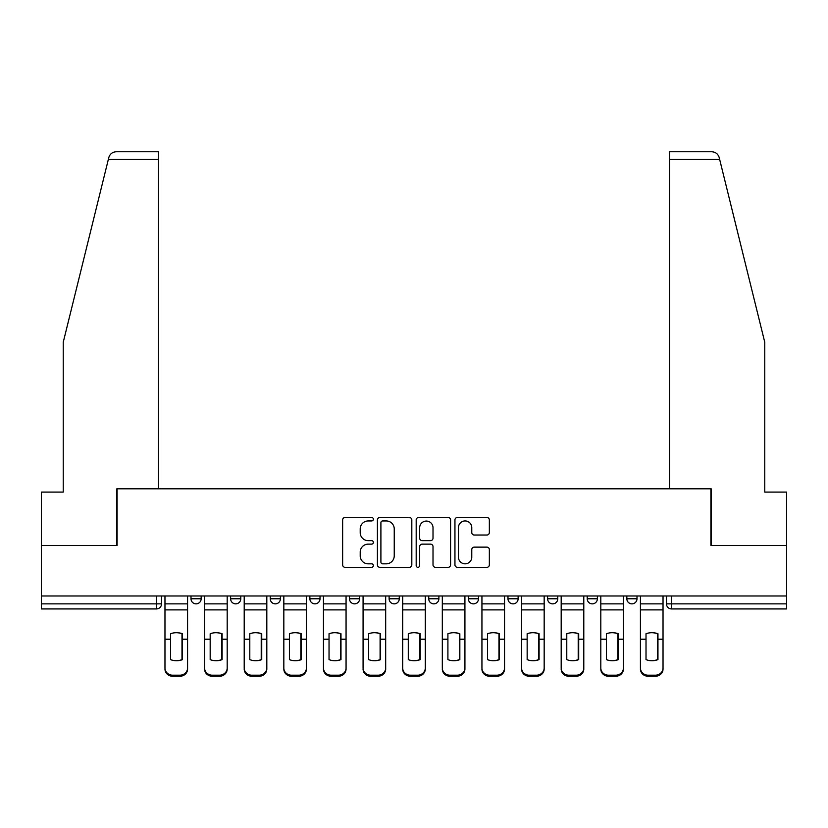 <?xml version="1.0" encoding="UTF-8"?>
<svg xmlns="http://www.w3.org/2000/svg" width="828" height="828" viewBox="0 0 828 828"><rect width="100%" height="100%" fill="white"/><g stroke="black" fill="none" stroke-linecap="round" stroke-linejoin="round"><path stroke-width="1.24" d="M373.366 519.208A1.749 1.749 0 0 0 371.617 517.459L345.131 517.459A2.494 2.494 0 0 0 342.637 519.953L342.637 564.831A2.494 2.494 0 0 0 345.131 567.325L371.617 567.325A1.749 1.749 0 0 0 373.366 565.576A1.749 1.749 0 0 0 371.617 563.827L368.191 563.827A7.98 7.98 0 0 1 360.211 555.857L360.211 552.11A7.98 7.98 0 0 1 368.191 544.141L371.617 544.141A1.749 1.749 0 0 0 373.366 542.392A1.749 1.749 0 0 0 371.617 540.643L368.191 540.643A7.98 7.98 0 0 1 360.211 532.663L360.211 528.926A7.98 7.98 0 0 1 368.191 520.947L371.617 520.947A1.749 1.749 0 0 0 373.366 519.208M626.837 595.984L626.837 598.779L637.001 598.779A5.082 5.082 0 0 1 631.919 603.86A5.082 5.082 0 0 1 626.837 598.779L626.837 595.984M507.978 595.984L507.978 598.779L518.131 598.779A5.082 5.082 0 0 1 513.06 603.86A5.082 5.082 0 0 1 507.978 598.779L507.978 595.984M428.728 595.984L428.728 598.779L438.892 598.779A5.082 5.082 0 0 1 433.81 603.86A5.082 5.082 0 0 1 428.728 598.779L428.728 595.984M389.108 595.984L389.108 598.779L399.272 598.779A5.082 5.082 0 0 1 394.19 603.86A5.082 5.082 0 0 1 389.108 598.779L389.108 595.984M309.869 595.984L309.869 598.779L320.022 598.779A5.082 5.082 0 0 1 314.94 603.86A5.082 5.082 0 0 1 309.869 598.779L309.869 595.984M486.864 535.033A2.494 2.494 0 0 0 489.348 532.539L489.348 519.953A2.494 2.494 0 0 0 486.864 517.459L457.439 517.459A2.494 2.494 0 0 0 454.945 519.953L454.945 564.831A2.494 2.494 0 0 0 457.439 567.325L486.864 567.325A2.494 2.494 0 0 0 489.348 564.831L489.348 549.616A2.494 2.494 0 0 0 486.864 547.132L474.268 547.132A2.494 2.494 0 0 0 471.774 549.616L471.774 557.161A6.665 6.665 0 0 1 465.108 563.827A6.665 6.665 0 0 1 458.443 557.161L458.443 527.622A6.665 6.665 0 0 1 465.108 520.947A6.665 6.665 0 0 1 471.774 527.622L471.774 532.539A2.494 2.494 0 0 0 474.268 535.033L486.864 535.033M108.354 159.38L108.799 157.548C109.958 153.946 112.422 152.01 116.199 151.762L158.49 151.762L158.49 159.38L108.354 159.38L63.238 342.243L63.238 492.101L41.4 492.101L41.4 545.435L117.09 545.435L117.09 488.799L710.91 488.799L710.91 545.435L786.6 545.435L786.6 595.984L41.4 595.984L41.4 603.86L161.532 603.86L161.532 595.984L161.532 603.86A5.082 5.082 0 0 1 156.461 608.932L41.4 608.932L41.4 603.86M158.49 159.38L158.49 488.799L116.831 488.799L116.831 545.435L41.4 545.435L41.4 595.984M411.816 519.953A2.494 2.494 0 0 0 409.322 517.459L379.907 517.459A2.494 2.494 0 0 0 377.413 519.953L377.413 564.831A2.494 2.494 0 0 0 379.907 567.325L409.322 567.325A2.494 2.494 0 0 0 411.816 564.831L411.816 519.953M418.678 517.459L448.093 517.459A2.494 2.494 0 0 1 450.587 519.953L450.587 564.831A2.494 2.494 0 0 1 448.093 567.325L435.507 567.325A2.494 2.494 0 0 1 433.013 564.831L433.013 546.625A2.494 2.494 0 0 0 430.519 544.141L422.166 544.141A2.494 2.494 0 0 0 419.672 546.625L419.672 565.576A1.749 1.749 0 0 1 417.923 567.325A1.749 1.749 0 0 1 416.184 565.576L416.184 519.953A2.494 2.494 0 0 1 418.678 517.459M666.468 595.984L666.468 603.86L786.6 603.86L786.6 608.932L671.539 608.932A5.082 5.082 0 0 1 666.468 603.86A5.082 5.082 0 0 0 671.539 608.932L671.539 595.984M786.6 595.984L786.6 603.86M637.001 595.984L637.001 598.779A5.082 5.082 0 0 1 631.919 603.86M597.381 595.984L597.381 598.779A5.082 5.082 0 0 1 592.299 603.86A5.082 5.082 0 0 1 587.218 598.779L597.381 598.779M587.218 595.984L587.218 598.779M557.761 595.984L557.761 598.779A5.082 5.082 0 0 1 552.68 603.86A5.082 5.082 0 0 1 547.598 598.779L557.761 598.779L557.761 595.984M547.598 595.984L547.598 598.779M518.131 595.984L518.131 598.779M478.512 595.984L478.512 598.779A5.082 5.082 0 0 1 473.43 603.86A5.082 5.082 0 0 1 468.358 598.779L478.512 598.779L478.512 595.984M468.358 595.984L468.358 598.779M438.892 595.984L438.892 598.779L438.892 595.984M399.272 598.779L399.272 595.984L399.272 598.779A5.082 5.082 0 0 1 394.19 603.86M359.642 595.984L359.642 598.779A5.082 5.082 0 0 1 354.57 603.86A5.082 5.082 0 0 1 349.488 598.779A5.082 5.082 0 0 0 354.57 603.86A5.082 5.082 0 0 0 359.642 598.779L359.642 595.984M349.488 595.984L349.488 598.779L359.642 598.779M320.022 595.984L320.022 598.779M280.402 595.984L280.402 598.779A5.082 5.082 0 0 1 275.32 603.86A5.082 5.082 0 0 1 270.238 598.779A5.082 5.082 0 0 0 275.32 603.86A5.082 5.082 0 0 0 280.402 598.779L270.238 598.779L270.238 595.984M230.619 595.984L230.619 598.779L240.782 598.779L240.782 595.984L240.782 598.779A5.082 5.082 0 0 1 235.701 603.86A5.082 5.082 0 0 1 230.619 598.779A5.082 5.082 0 0 0 235.701 603.86M190.999 595.984L190.999 598.779L201.163 598.779L201.163 595.984L201.163 598.779A5.082 5.082 0 0 1 196.081 603.86A5.082 5.082 0 0 1 190.999 598.779A5.082 5.082 0 0 0 196.081 603.86M156.461 595.984L156.461 608.932A5.082 5.082 0 0 0 161.532 603.86M382.65 520.947A1.749 1.749 0 0 0 380.901 522.696L380.901 562.088A1.749 1.749 0 0 0 382.65 563.827L386.262 563.827A7.98 7.98 0 0 0 394.242 555.857L394.242 528.926A7.98 7.98 0 0 0 386.262 520.947L382.65 520.947M433.013 527.746A6.665 6.665 0 0 0 426.337 521.071A6.665 6.665 0 0 0 419.672 527.746L419.672 538.148A2.494 2.494 0 0 0 422.166 540.643L430.519 540.643A2.494 2.494 0 0 0 433.013 538.148L433.013 527.746M181.984 659.812L181.984 633.555M176.271 632.695A15.742 13.859 180 0 1 181.984 633.73M164.969 640.624L164.969 667.968A7.618 7.224 0 0 0 172.586 675.193L179.955 675.193A7.618 7.224 0 0 0 187.573 667.968L187.573 669.014A7.618 7.224 180 0 1 179.955 676.238L179.955 675.193M176.271 660.744A15.742 14.935 180 0 0 181.984 659.626M182.491 639.578L182.491 633.73A15.742 13.859 180 0 0 176.519 632.695A15.742 13.859 180 0 0 170.558 633.73L170.558 659.626A15.742 14.935 180 0 0 182.491 659.626L182.491 639.578L187.573 639.578L187.573 667.968M187.573 595.984L187.573 639.578M164.969 595.984L164.969 667.968M172.586 675.193L172.586 676.238L179.955 676.238M172.586 676.238A7.618 7.224 180 0 1 164.969 669.014M221.604 659.812L221.604 633.555M215.891 632.695A15.742 13.859 180 0 1 221.604 633.73M204.588 640.624L204.588 667.968A7.618 7.224 0 0 0 212.206 675.193L219.575 675.193A7.618 7.224 0 0 0 227.193 667.968L227.193 669.014A7.618 7.224 180 0 1 219.575 676.238L219.575 675.193M215.891 660.744A15.742 14.935 180 0 0 221.604 659.626M261.224 659.812L261.224 633.555M255.51 632.695A15.742 13.859 180 0 1 261.224 633.73M244.208 640.624L244.208 667.968A7.618 7.224 0 0 0 251.826 675.193L259.195 675.193A7.618 7.224 0 0 0 266.813 667.968L266.813 669.014A7.618 7.224 180 0 1 259.195 676.238L259.195 675.193M255.51 660.744A15.742 14.935 180 0 0 261.224 659.626M108.799 157.548C109.513 155.498 109.513 155.498 108.799 157.548M719.646 159.38L719.201 157.548C718.487 155.498 718.487 155.498 719.201 157.548C718.487 155.498 718.487 155.498 719.201 157.548C718.042 153.946 715.578 152.01 711.801 151.762L669.51 151.762L669.51 488.799L711.169 488.799L711.169 545.435L786.6 545.435L786.6 492.101L764.761 492.101L764.761 342.243L719.646 159.38L669.51 159.38M222.111 639.578L222.111 633.73A15.742 13.859 180 0 0 216.139 632.695A15.742 13.859 180 0 0 210.177 633.73L210.177 659.626A15.742 14.935 180 0 0 222.111 659.626L222.111 639.578L227.193 639.578L227.193 667.968M227.193 595.984L227.193 639.578M204.588 595.984L204.588 667.968M212.206 675.193L212.206 676.238L219.575 676.238M212.206 676.238A7.618 7.224 180 0 1 204.588 669.014M261.731 639.578L261.731 633.73A15.742 13.859 180 0 0 255.769 632.695A15.742 13.859 180 0 0 249.797 633.73L249.797 659.626A15.742 14.935 180 0 0 261.731 659.626L261.731 639.578L266.813 639.578L266.813 667.968M266.813 595.984L266.813 639.578M244.208 595.984L244.208 667.968M251.826 675.193L251.826 676.238L259.195 676.238M251.826 676.238A7.618 7.224 180 0 1 244.208 669.014M300.843 659.812L300.843 633.555M295.13 632.695A15.742 13.859 180 0 1 300.843 633.73M283.828 640.624L283.828 667.968A7.618 7.224 0 0 0 291.456 675.193L298.815 675.193A7.618 7.224 0 0 0 306.432 667.968L306.432 669.014A7.618 7.224 180 0 1 298.815 676.238L298.815 675.193M295.13 660.744A15.742 14.935 180 0 0 300.843 659.626M340.474 659.812L340.474 633.555M334.76 632.695A15.742 13.859 180 0 1 340.474 633.73M323.458 640.624L323.458 667.968A7.618 7.224 0 0 0 331.076 675.193L338.435 675.193A7.618 7.224 0 0 0 346.063 667.968L346.063 669.014A7.618 7.224 180 0 1 338.435 676.238L338.435 675.193M334.76 660.744A15.742 14.935 180 0 0 340.474 659.626M380.093 659.812L380.093 633.555M374.38 632.695A15.742 13.859 180 0 1 380.093 633.73M363.078 640.624L363.078 667.968A7.618 7.224 0 0 0 370.696 675.193L378.065 675.193A7.618 7.224 0 0 0 385.682 667.968L385.682 669.014A7.618 7.224 180 0 1 378.065 676.238L378.065 675.193M374.38 660.744A15.742 14.935 180 0 0 380.093 659.626M301.361 639.578L301.361 633.73A15.742 13.859 180 0 0 295.389 632.695A15.742 13.859 180 0 0 289.417 633.73L289.417 659.626A15.742 14.935 180 0 0 301.361 659.626L301.361 639.578L306.432 639.578L306.432 667.968M306.432 595.984L306.432 639.578M283.828 595.984L283.828 667.968M291.456 675.193L291.456 676.238L298.815 676.238M291.456 676.238A7.618 7.224 180 0 1 283.828 669.014M340.981 639.578L340.981 633.73A15.742 13.859 180 0 0 335.009 632.695A15.742 13.859 180 0 0 329.037 633.73L329.037 659.626A15.742 14.935 180 0 0 340.981 659.626L340.981 639.578L346.063 639.578L346.063 667.968M346.063 595.984L346.063 639.578M323.458 595.984L323.458 667.968M331.076 675.193L331.076 676.238L338.435 676.238M331.076 676.238A7.618 7.224 180 0 1 323.458 669.014M380.601 639.578L380.601 633.73A15.742 13.859 180 0 0 374.629 632.695A15.742 13.859 180 0 0 368.667 633.73L368.667 659.626A15.742 14.935 180 0 0 380.601 659.626L380.601 639.578L385.682 639.578L385.682 667.968M385.682 595.984L385.682 639.578M363.078 595.984L363.078 667.968M370.696 675.193L370.696 676.238L378.065 676.238M370.696 676.238A7.618 7.224 180 0 1 363.078 669.014M419.713 659.812L419.713 633.555M414 632.695A15.742 13.859 180 0 1 419.713 633.73M402.698 640.624L402.698 667.968A7.618 7.224 0 0 0 410.315 675.193L417.685 675.193A7.618 7.224 0 0 0 425.302 667.968L425.302 669.014A7.618 7.224 180 0 1 417.685 676.238L417.685 675.193M414 660.744A15.742 14.935 180 0 0 419.713 659.626M420.22 639.578L420.22 633.73A15.742 13.859 180 0 0 414.259 632.695A15.742 13.859 180 0 0 408.287 633.73L408.287 659.626A15.742 14.935 180 0 0 420.22 659.626L420.22 639.578L425.302 639.578L425.302 667.968M425.302 595.984L425.302 639.578M402.698 595.984L402.698 667.968M410.315 675.193L410.315 676.238L417.685 676.238M410.315 676.238A7.618 7.224 180 0 1 402.698 669.014M459.333 659.812L459.333 633.555M453.62 632.695A15.742 13.859 180 0 1 459.333 633.73M442.318 640.624L442.318 667.968A7.618 7.224 0 0 0 449.935 675.193L457.304 675.193A7.618 7.224 0 0 0 464.922 667.968L464.922 669.014A7.618 7.224 180 0 1 457.304 676.238L457.304 675.193M453.62 660.744A15.742 14.935 180 0 0 459.333 659.626M459.84 639.578L459.84 633.73A15.742 13.859 180 0 0 453.879 632.695A15.742 13.859 180 0 0 447.907 633.73L447.907 659.626A15.742 14.935 180 0 0 459.84 659.626L459.84 639.578L464.922 639.578L464.922 667.968M464.922 595.984L464.922 639.578M442.318 595.984L442.318 667.968M449.935 675.193L449.935 676.238L457.304 676.238M449.935 676.238A7.618 7.224 180 0 1 442.318 669.014M498.963 659.812L498.963 633.555M493.24 632.695A15.742 13.859 180 0 1 498.963 633.73M481.937 640.624L481.937 667.968A7.618 7.224 0 0 0 489.565 675.193L496.924 675.193A7.618 7.224 0 0 0 504.542 667.968L504.542 669.014A7.618 7.224 180 0 1 496.924 676.238L496.924 675.193M493.24 660.744A15.742 14.935 180 0 0 498.963 659.626M499.47 639.578L499.47 633.73A15.742 13.859 180 0 0 493.498 632.695A15.742 13.859 180 0 0 487.526 633.73L487.526 659.626A15.742 14.935 180 0 0 499.47 659.626L499.47 639.578L504.542 639.578L504.542 667.968M504.542 595.984L504.542 639.578M481.937 595.984L481.937 667.968M489.565 675.193L489.565 676.238L496.924 676.238M489.565 676.238A7.618 7.224 180 0 1 481.937 669.014M538.583 659.812L538.583 633.555M532.87 632.695A15.742 13.859 180 0 1 538.583 633.73M521.568 640.624L521.568 667.968A7.618 7.224 0 0 0 529.185 675.193L536.544 675.193A7.618 7.224 0 0 0 544.172 667.968L544.172 669.014A7.618 7.224 180 0 1 536.544 676.238L536.544 675.193M532.87 660.744A15.742 14.935 180 0 0 538.583 659.626M539.09 639.578L539.09 633.73A15.742 13.859 180 0 0 533.118 632.695A15.742 13.859 180 0 0 527.157 633.73L527.157 659.626A15.742 14.935 180 0 0 539.09 659.626L539.09 639.578L544.172 639.578L544.172 667.968M544.172 595.984L544.172 639.578M521.568 595.984L521.568 667.968M529.185 675.193L529.185 676.238L536.544 676.238M529.185 676.238A7.618 7.224 180 0 1 521.568 669.014M578.203 659.812L578.203 633.555M572.49 632.695A15.742 13.859 180 0 1 578.203 633.73M561.187 640.624L561.187 667.968A7.618 7.224 0 0 0 568.805 675.193L576.174 675.193A7.618 7.224 0 0 0 583.792 667.968L583.792 669.014A7.618 7.224 180 0 1 576.174 676.238L576.174 675.193M572.49 660.744A15.742 14.935 180 0 0 578.203 659.626M578.71 639.578L578.71 633.73A15.742 13.859 180 0 0 572.738 632.695A15.742 13.859 180 0 0 566.776 633.73L566.776 659.626A15.742 14.935 180 0 0 578.71 659.626L578.71 639.578L583.792 639.578L583.792 667.968M583.792 595.984L583.792 639.578M561.187 595.984L561.187 667.968M568.805 675.193L568.805 676.238L576.174 676.238M568.805 676.238A7.618 7.224 180 0 1 561.187 669.014M617.823 659.812L617.823 633.555M612.109 632.695A15.742 13.859 180 0 1 617.823 633.73M600.807 640.624L600.807 667.968A7.618 7.224 0 0 0 608.425 675.193L615.794 675.193A7.618 7.224 0 0 0 623.412 667.968L623.412 669.014A7.618 7.224 180 0 1 615.794 676.238L615.794 675.193M612.109 660.744A15.742 14.935 180 0 0 617.823 659.626M618.33 639.578L618.33 633.73A15.742 13.859 180 0 0 612.368 632.695A15.742 13.859 180 0 0 606.396 633.73L606.396 659.626A15.742 14.935 180 0 0 618.33 659.626L618.33 639.578L623.412 639.578L623.412 667.968M623.412 595.984L623.412 639.578M600.807 595.984L600.807 667.968M608.425 675.193L608.425 676.238L615.794 676.238M608.425 676.238A7.618 7.224 180 0 1 600.807 669.014M657.442 659.812L657.442 633.555M651.729 632.695A15.742 13.859 180 0 1 657.442 633.73M640.427 640.624L640.427 667.968A7.618 7.224 0 0 0 648.045 675.193L655.414 675.193A7.618 7.224 0 0 0 663.031 667.968L663.031 669.014A7.618 7.224 180 0 1 655.414 676.238L655.414 675.193M651.729 660.744A15.742 14.935 180 0 0 657.442 659.626M657.96 639.578L657.96 633.73A15.742 13.859 180 0 0 651.988 632.695A15.742 13.859 180 0 0 646.016 633.73L646.016 659.626A15.742 14.935 180 0 0 657.96 659.626L657.96 639.578L663.031 639.578L663.031 667.968M663.031 595.984L663.031 639.578M640.427 595.984L640.427 667.968M648.045 675.193L648.045 676.238L655.414 676.238M648.045 676.238A7.618 7.224 180 0 1 640.427 669.014M182.491 639.175L187.573 639.175M164.969 639.175L170.558 639.175M164.969 609.894L187.573 609.894M164.969 639.578L170.558 639.578M164.969 603.86L187.573 603.86M222.111 639.175L227.193 639.175M204.588 639.175L210.177 639.175M204.588 609.894L227.193 609.894M204.588 639.578L210.177 639.578M204.588 603.86L227.193 603.86M261.731 639.175L266.813 639.175M244.208 639.175L249.797 639.175M244.208 609.894L266.813 609.894M244.208 639.578L249.797 639.578M244.208 603.86L266.813 603.86M301.361 640.624L300.843 640.624M301.361 637.601L300.843 637.601M301.361 639.175L306.432 639.175M283.828 639.175L289.417 639.175M283.828 609.894L306.432 609.894M283.828 639.578L289.417 639.578M283.828 603.86L306.432 603.86M340.981 639.175L346.063 639.175M323.458 639.175L329.037 639.175M323.458 609.894L346.063 609.894M323.458 639.578L329.037 639.578M323.458 603.86L346.063 603.86M380.601 639.175L385.682 639.175M363.078 639.175L368.667 639.175M363.078 609.894L385.682 609.894M363.078 639.578L368.667 639.578M363.078 603.86L385.682 603.86M420.22 639.175L425.302 639.175M402.698 639.175L408.287 639.175M402.698 609.894L425.302 609.894M402.698 639.578L408.287 639.578M402.698 603.86L425.302 603.86M459.84 639.175L464.922 639.175M442.318 639.175L447.907 639.175M442.318 609.894L464.922 609.894M442.318 639.578L447.907 639.578M442.318 603.86L464.922 603.86M499.47 639.175L504.542 639.175M481.937 639.175L487.526 639.175M481.937 609.894L504.542 609.894M481.937 639.578L487.526 639.578M481.937 603.86L504.542 603.86M539.09 639.175L544.172 639.175M521.568 639.175L527.157 639.175M521.568 609.894L544.172 609.894M521.568 639.578L527.157 639.578M521.568 603.86L544.172 603.86M578.71 639.175L583.792 639.175M561.187 639.175L566.776 639.175M561.187 609.894L583.792 609.894M561.187 639.578L566.776 639.578M561.187 603.86L583.792 603.86M618.33 639.175L623.412 639.175M600.807 639.175L606.396 639.175M600.807 609.894L623.412 609.894M600.807 639.578L606.396 639.578M600.807 603.86L623.412 603.86M657.96 640.624L657.442 640.624M657.96 637.601L657.442 637.601M657.96 639.175L663.031 639.175M640.427 639.175L646.016 639.175M640.427 609.894L663.031 609.894M640.427 639.578L646.016 639.578M640.427 603.86L663.031 603.86"/></g></svg>
